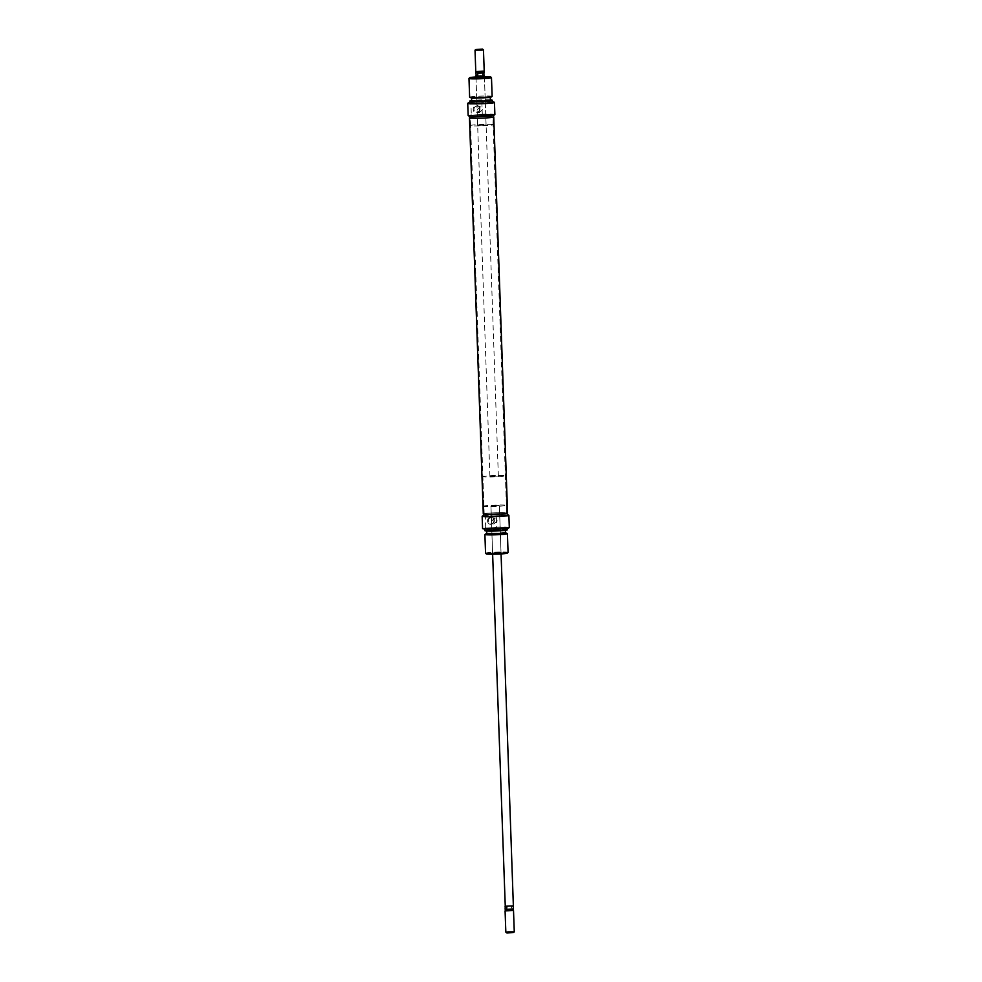 <?xml version="1.0" encoding="UTF-8"?>
<svg xmlns="http://www.w3.org/2000/svg" width="982" height="982" viewBox="0 0 982 982"><rect width="100%" height="100%" fill="white"/><g stroke="black" fill="none" stroke-linecap="round" stroke-linejoin="round"><path stroke-width="0.74" stroke-dasharray="4.91 3.68" d="M476.356 78.314L484.445 77.934L476.356 78.314M468.463 115.802A13.097 0.773 178 0 1 471.925 115.115L471.311 114.869A13.38 0.798 -2 0 0 468.156 115.495M494.879 114.563A13.38 0.798 -2 0 0 493.799 114.28A13.38 0.798 -2 0 0 482.285 114.207L481.683 114.526A13.097 0.773 178 0 1 493.553 114.575A13.097 0.773 178 0 1 494.597 114.894M492.326 101.87A13.097 0.773 -2 0 0 481.241 101.883L481.855 102.128A13.38 0.798 178 0 1 493.381 102.202A13.38 0.798 178 0 1 494.437 102.435M480.038 108.99A3.732 3.425 95.9 0 0 476.479 105.479A3.732 3.425 95.9 0 0 473.189 109.407A3.732 3.425 95.9 0 0 476.736 112.918A3.732 3.425 95.9 0 0 480.038 108.99M473.987 109.383A3.032 2.774 -84.1 0 1 477.08 106.203A3.032 2.774 -84.1 0 1 479.547 109.051A3.032 2.774 -84.1 0 1 476.454 112.23A3.032 2.774 -84.1 0 1 473.987 109.383M477.387 109.739L479.989 106.51L482.948 109.395L479.363 112.525L477.387 109.739M490.362 99.882A11.097 0.663 -2 0 0 471.642 100.532M469.777 101.207A11.268 0.663 178 0 1 478.934 100.25A11.268 0.663 178 0 1 491.368 100.213A11.268 0.663 178 0 1 492.277 100.422M484.408 76.657A10.556 0.626 -2 0 0 475.963 76.952M468.991 78.437A11.268 0.663 178 0 1 478.283 77.492A11.268 0.663 178 0 1 490.57 77.468A11.268 0.663 178 0 1 491.466 77.652M471.397 98.139L490.435 97.476M492.142 96.383A11.268 0.663 -2 0 0 491.221 96.15A11.268 0.663 -2 0 0 478.602 96.199A11.268 0.663 -2 0 0 469.629 97.169M492.338 124.505A11.403 0.675 -2 0 0 479.56 124.554A11.403 0.675 -2 0 0 470.476 125.536A11.403 0.675 -2 0 0 471.397 125.77A11.403 0.675 -2 0 0 484.175 125.721A11.403 0.675 -2 0 0 493.271 124.739A11.403 0.675 -2 0 0 492.338 124.505M492.068 116.784A11.403 0.675 -2 0 0 479.29 116.833A11.403 0.675 -2 0 0 470.206 117.815A11.403 0.675 -2 0 0 471.127 118.049A11.403 0.675 -2 0 0 483.917 118A11.403 0.675 -2 0 0 493.001 117.018A11.403 0.675 -2 0 0 492.068 116.784M477.988 125.365L486.09 124.984L477.988 125.365M490.374 100.225L471.655 100.888M489.515 97.23L471.556 98.077L482.813 98.225L489.515 97.23M492.338 102.275A11.268 0.663 -2 0 0 491.43 102.042A11.268 0.663 -2 0 0 478.811 102.091A11.268 0.663 -2 0 0 469.826 103.061M467.751 103.368A13.38 0.798 178 0 1 470.894 102.791L471.311 114.869M493.565 116.993A11.968 0.712 -2 0 0 492.583 116.748A11.968 0.712 -2 0 0 479.179 116.797A11.968 0.712 -2 0 0 469.642 117.828M481.683 114.526L476.81 114.82A11.968 0.712 -2 0 0 469.568 115.729A11.968 0.712 -2 0 0 470.538 115.962A11.968 0.712 -2 0 0 483.954 115.913A11.968 0.712 -2 0 0 493.492 114.882A11.968 0.712 -2 0 0 492.51 114.636A11.968 0.712 -2 0 0 476.81 114.82L471.925 115.115M481.855 102.128L482.285 114.207M481.241 101.883L471.483 102.472A13.097 0.773 -2 0 0 469.813 102.656M475.975 77.382L484.421 77.087M499.04 505.509L490.939 505.89L499.04 505.509M511.499 906.435L512.997 905.785L504.944 906.165L513.365 905.87L513.304 906.619L511.499 906.435L511.573 908.731L505.116 909.123M513.512 910.547L505.092 910.842M511.573 908.731L512.003 909.983L513.034 910.093L505.534 910.363M513.586 932.593L506.565 932.839M505.828 932.151L514.273 931.857M484.826 506.368A11.268 0.663 178 0 1 483.905 506.135A11.268 0.663 178 0 1 492.878 505.165A11.268 0.663 178 0 1 505.509 505.129A11.268 0.663 178 0 1 506.417 505.349A11.268 0.663 178 0 1 497.444 506.319A11.268 0.663 178 0 1 484.826 506.368M483.795 476.871A11.268 0.663 178 0 1 482.874 476.651A11.268 0.663 178 0 1 491.847 475.681A11.268 0.663 178 0 1 504.478 475.632A11.268 0.663 178 0 1 505.386 475.865A11.268 0.663 178 0 1 496.413 476.835A11.268 0.663 178 0 1 483.795 476.871M490.251 476.491L498.353 476.11L490.251 476.491M475.963 76.093L484.261 75.172L482.457 74.988L482.383 72.693L475.914 73.085M484.212 71.146L475.767 71.441M482.383 72.693L482.727 71.514L483.758 71.625L477.289 72.017M475.03 50.131L483.463 49.837M484.347 75.835L476.037 76.08M482.457 74.988L484.347 75.81M505.362 906.263L513.341 905.907M504.944 906.19L505.03 906.828M485.427 116.649A11.268 0.663 178 0 1 492.854 117.018A11.268 0.663 178 0 1 477.78 118.171A11.268 0.663 178 0 1 470.341 117.803A11.268 0.663 178 0 1 485.427 116.649M499.261 512.714A11.268 0.663 178 0 1 506.687 513.083A11.268 0.663 178 0 1 491.601 514.237A11.268 0.663 178 0 1 484.175 513.868A11.268 0.663 178 0 1 499.261 512.714M483.279 513.893A12.152 0.724 178 0 1 499.556 512.653A12.152 0.724 178 0 1 507.584 513.046M469.642 117.705A12.152 0.724 178 0 1 485.734 116.588A12.152 0.724 178 0 1 493.553 116.87M492.301 553.774L501.741 553.308L492.301 553.774M500.685 552.559L492.583 552.94L500.685 552.559M507.448 514.85A13.097 0.773 -2 0 0 495.665 514.801L496.278 515.034A13.38 0.798 178 0 1 507.792 515.12A13.38 0.798 178 0 1 508.86 515.341M482.886 528.721A13.097 0.773 178 0 1 486.348 528.021L485.734 527.776A13.38 0.798 -2 0 0 482.567 528.402M486.348 528.021L496.106 527.432A13.097 0.773 178 0 1 507.964 527.494A13.097 0.773 178 0 1 509.007 527.813M509.302 527.469A13.38 0.798 -2 0 0 508.222 527.199A13.38 0.798 -2 0 0 496.696 527.113L496.278 515.034M487.551 520.914A3.732 3.425 95.9 0 0 491.11 524.425A3.732 3.425 95.9 0 0 494.4 520.497A3.732 3.425 95.9 0 0 490.853 516.986A3.732 3.425 95.9 0 0 487.551 520.914M493.921 520.558A3.032 2.774 -84.1 0 1 490.828 523.737A3.032 2.774 -84.1 0 1 488.361 520.89A3.032 2.774 -84.1 0 1 491.454 517.71A3.032 2.774 -84.1 0 1 493.921 520.558M497.322 520.914L493.737 524.032L491.761 521.246L494.351 518.017L497.322 520.914M484.936 530.734A11.097 0.663 178 0 1 493.59 529.764A11.097 0.663 178 0 1 506.209 529.715A11.097 0.663 178 0 1 507.105 529.961M507.264 529.654A11.268 0.663 -2 0 0 506.356 529.421A11.268 0.663 -2 0 0 493.725 529.47A11.268 0.663 -2 0 0 484.752 530.44M486.299 553.909A10.556 0.626 178 0 1 494.388 552.976A10.556 0.626 178 0 1 506.528 552.915A10.556 0.626 178 0 1 507.363 553.173M508.062 552.4A11.268 0.663 -2 0 0 507.142 552.179A11.268 0.663 -2 0 0 494.523 552.215A11.268 0.663 -2 0 0 485.55 553.185M505.472 532.686L486.765 533.336M484.961 534.429A11.268 0.663 178 0 1 494.449 533.508A11.268 0.663 178 0 1 506.491 533.484A11.268 0.663 178 0 1 507.35 533.643M484.691 506.381A11.403 0.675 178 0 1 483.77 506.147A11.403 0.675 178 0 1 492.854 505.165A11.403 0.675 178 0 1 505.632 505.116A11.403 0.675 178 0 1 506.565 505.349A11.403 0.675 178 0 1 497.469 506.331A11.403 0.675 178 0 1 484.691 506.381M484.961 514.102A11.403 0.675 178 0 1 484.04 513.868A11.403 0.675 178 0 1 493.124 512.886A11.403 0.675 178 0 1 505.902 512.837A11.403 0.675 178 0 1 506.835 513.07A11.403 0.675 178 0 1 497.739 514.052A11.403 0.675 178 0 1 484.961 514.102M487.428 530.845L494.13 529.85L505.374 529.998L487.428 530.845M486.765 533.459L505.472 532.809M485.611 528.844A11.268 0.663 178 0 1 484.691 528.611A11.268 0.663 178 0 1 493.664 527.641A11.268 0.663 178 0 1 506.282 527.592A11.268 0.663 178 0 1 507.203 527.825A11.268 0.663 178 0 1 498.23 528.795A11.268 0.663 178 0 1 485.611 528.844M484.445 514.138A11.968 0.712 178 0 1 483.475 513.893A11.968 0.712 178 0 1 493.013 512.862A11.968 0.712 178 0 1 506.417 512.813A11.968 0.712 178 0 1 507.387 513.058A11.968 0.712 178 0 1 497.862 514.089A11.968 0.712 178 0 1 484.445 514.138M483.549 515.992A11.968 0.712 178 0 1 490.779 515.084A11.968 0.712 178 0 1 506.491 514.912A11.968 0.712 178 0 1 507.461 515.157M482.174 516.274A13.38 0.798 178 0 1 485.304 515.697L495.665 514.801M485.906 515.378A13.097 0.773 -2 0 0 483.537 515.685M485.734 527.776L485.304 515.697M486.09 124.984L484.445 77.934L485.12 77.234M479.989 106.51L477.08 106.203M470.476 125.536L470.206 117.815M477.657 125.279L476.012 78.229L475.288 77.578M493.271 124.739L493.001 117.018M479.363 112.525L476.454 112.23M501.741 553.308L501.016 552.633L499.384 505.595L501.065 553.922M483.905 506.135L482.874 476.651M489.908 476.405L475.988 77.676M498.353 476.11L484.433 77.382M506.417 505.349L505.386 475.865M491.908 553.652L492.596 552.927L490.939 505.89L492.633 554.216M506.687 513.083L492.854 117.018M484.175 513.868L470.341 117.803M493.737 524.032L490.828 523.737M483.77 506.147L484.04 513.868M506.565 505.349L506.835 513.07M494.351 518.017L491.454 517.71"/><path stroke-width="1.47" d="M484.421 77.087L475.975 77.382M494.867 114.599L494.597 114.894A13.097 0.773 178 0 1 483.795 115.986A13.097 0.773 178 0 1 469.506 116.036A13.097 0.773 178 0 1 468.463 115.802L468.181 115.532A13.38 0.798 -2 0 0 468.181 115.532A13.38 0.798 -2 0 0 469.236 115.766A13.38 0.798 -2 0 0 483.831 115.729A13.38 0.798 -2 0 0 494.867 114.599A13.38 0.798 -2 0 0 494.879 114.563L494.462 102.484A13.38 0.798 178 0 1 483.807 103.626A13.38 0.798 178 0 1 468.819 103.687A13.38 0.798 178 0 1 467.727 103.417A13.38 0.798 178 0 1 467.751 103.368L468.021 103.073A13.097 0.773 -2 0 0 469.065 103.392A13.097 0.773 -2 0 0 484.114 103.319A13.097 0.773 -2 0 0 494.142 102.165A13.097 0.773 -2 0 0 493.111 101.944A13.097 0.773 -2 0 0 492.326 101.87M471.642 100.532A11.097 0.663 -2 0 0 469.924 100.925A11.097 0.663 -2 0 0 470.82 101.171A11.097 0.663 -2 0 0 483.451 101.121A11.097 0.663 -2 0 0 492.105 100.152A11.097 0.663 -2 0 0 491.209 99.943A11.097 0.663 -2 0 0 490.362 99.882M492.105 100.152L492.277 100.422A11.268 0.663 178 0 1 492.277 100.446A11.268 0.663 178 0 1 483.304 101.416A11.268 0.663 178 0 1 470.685 101.465A11.268 0.663 178 0 1 469.764 101.232A11.268 0.663 178 0 1 469.777 101.207L469.924 100.925M475.963 76.952A10.556 0.626 -2 0 0 469.666 77.713A10.556 0.626 -2 0 0 470.513 77.971A10.556 0.626 -2 0 0 482.653 77.909A10.556 0.626 -2 0 0 490.742 76.977A10.556 0.626 -2 0 0 489.895 76.805A10.556 0.626 -2 0 0 484.408 76.657M490.742 76.977L491.466 77.652A11.268 0.663 178 0 1 491.479 77.688A11.268 0.663 178 0 1 482.506 78.658A11.268 0.663 178 0 1 469.887 78.707A11.268 0.663 178 0 1 468.979 78.474A11.268 0.663 178 0 1 468.991 78.437L469.666 77.713M492.08 96.457L490.435 97.476L472.121 98.274L469.691 97.23A11.268 0.663 -2 0 0 470.538 97.402A11.268 0.663 -2 0 0 482.592 97.378A11.268 0.663 -2 0 0 492.08 96.457A11.268 0.663 -2 0 0 492.142 96.383L491.479 77.688M468.979 78.474L469.629 97.169A11.268 0.663 -2 0 0 469.691 97.23M471.569 98.2L471.655 100.888L482.911 101.036L490.374 100.225L490.276 97.537M469.764 101.232L469.826 103.061A11.268 0.663 -2 0 0 470.746 103.294A11.268 0.663 -2 0 0 483.365 103.245A11.268 0.663 -2 0 0 492.338 102.275L492.277 100.446M469.58 116.036L469.642 117.828A11.968 0.712 -2 0 0 470.611 118.073A11.968 0.712 -2 0 0 484.028 118.024A11.968 0.712 -2 0 0 493.565 116.993L493.504 115.201M469.813 102.656A13.097 0.773 -2 0 0 468.021 103.073M501.065 553.922L513.365 905.87L505.264 906.251L492.633 554.216M506.835 907.012L505.03 906.828L506.835 907.012L506.565 910.486L505.546 910.375L505.116 909.123L505.534 910.375L513.512 910.547L514.273 931.857L505.84 932.163L505.079 910.854L513.525 910.559M506.921 909.307L513.377 908.915L513.304 906.619M505.84 932.163L506.847 932.9L513.586 932.593L514.261 931.869M476.282 76.215L484.347 75.835L476.282 76.215M476.258 71.895L483.807 71.747M476.16 72.202L475.914 73.085L475.779 71.453L484.212 71.146L483.463 49.849L475.374 50.229L475.718 49.407L482.739 49.161L475.718 49.407M475.914 73.085L476.307 76.215L477.804 75.565L477.718 73.269L484.187 72.877L484.2 71.158M484.003 75.749L483.758 71.625M477.289 72.017L477.718 73.269M477.804 75.565L476 75.381L476.307 76.215M513.377 908.915L513.034 910.093L513.377 908.915M505.116 909.123L505.288 906.251M493.553 116.87A12.152 0.724 178 0 1 493.75 116.993L507.584 513.046A12.152 0.724 178 0 1 491.307 514.298A12.152 0.724 178 0 1 483.279 513.893L469.457 117.84A12.152 0.724 178 0 1 469.642 117.705M493.75 116.993A12.152 0.724 178 0 1 477.473 118.233A12.152 0.724 178 0 1 469.457 117.84M483.537 515.685A13.097 0.773 -2 0 0 482.444 515.992A13.097 0.773 -2 0 0 483.488 516.299A13.097 0.773 -2 0 0 498.537 516.225A13.097 0.773 -2 0 0 508.566 515.071A13.097 0.773 -2 0 0 507.522 514.85A13.097 0.773 -2 0 0 507.448 514.85M508.566 515.071L508.86 515.341A13.38 0.798 178 0 1 508.885 515.39A13.38 0.798 178 0 1 498.23 516.544A13.38 0.798 178 0 1 483.242 516.606A13.38 0.798 178 0 1 482.15 516.323A13.38 0.798 178 0 1 482.174 516.274L482.444 515.992M509.277 527.518L509.007 527.813A13.097 0.773 178 0 1 498.218 528.905A13.097 0.773 178 0 1 483.93 528.942A13.097 0.773 178 0 1 482.886 528.721L482.592 528.451A13.38 0.798 -2 0 0 483.66 528.684A13.38 0.798 -2 0 0 498.255 528.635A13.38 0.798 -2 0 0 509.277 527.518A13.38 0.798 -2 0 0 509.302 527.469L508.885 515.39M482.15 516.323L482.567 528.402A13.38 0.798 -2 0 0 482.592 528.451M507.264 529.679L507.105 529.961A11.097 0.663 178 0 1 498.083 530.906A11.097 0.663 178 0 1 485.832 530.943A11.097 0.663 178 0 1 484.936 530.734L484.764 530.464A11.268 0.663 -2 0 0 484.764 530.464A11.268 0.663 -2 0 0 485.673 530.673A11.268 0.663 -2 0 0 498.107 530.624A11.268 0.663 -2 0 0 507.264 529.679A11.268 0.663 -2 0 0 507.264 529.654L507.215 528.218M508.038 552.449L507.363 553.173A10.556 0.626 178 0 1 498.66 554.057A10.556 0.626 178 0 1 487.133 554.081A10.556 0.626 178 0 1 486.299 553.909L485.574 553.234A11.268 0.663 -2 0 0 486.471 553.418A11.268 0.663 -2 0 0 498.758 553.382A11.268 0.663 -2 0 0 508.038 552.449A11.268 0.663 -2 0 0 508.062 552.4L507.412 533.717A11.268 0.663 178 0 1 498.439 534.687A11.268 0.663 178 0 1 485.808 534.736A11.268 0.663 178 0 1 484.899 534.503A11.268 0.663 178 0 1 484.961 534.429L486.606 533.41L498.537 533.594L505.472 532.686M484.899 534.503L485.55 553.185A11.268 0.663 -2 0 0 485.574 553.234M505.386 530.354L505.472 532.809L498.021 533.607L487.526 533.656L486.765 533.459L486.679 531.004M507.399 513.181L507.461 515.157A11.968 0.712 178 0 1 497.935 516.188A11.968 0.712 178 0 1 484.519 516.237A11.968 0.712 178 0 1 483.549 515.992L483.475 514.016M505.632 532.747L507.35 533.643A11.268 0.663 178 0 1 507.412 533.717M468.156 115.495L467.727 103.417M475.988 77.676L475.939 76.13M475.767 71.441L475.03 50.143M482.739 49.161L483.463 49.837M484.433 77.382L484.372 75.835M484.703 529.003L484.752 530.44"/></g></svg>
